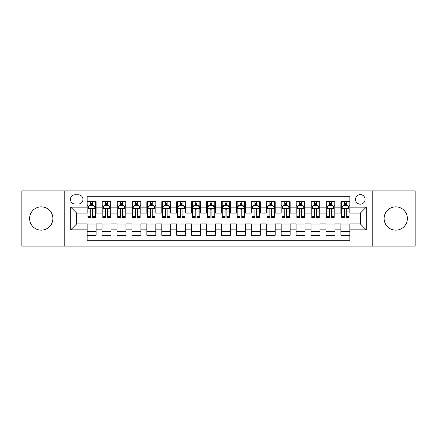 <?xml version="1.0" encoding="UTF-8"?>
<svg xmlns="http://www.w3.org/2000/svg" width="437" height="437" viewBox="0 0 437 437"><rect width="100%" height="100%" fill="white"/><g stroke="black" fill="none" stroke-linecap="round" stroke-linejoin="round"><path stroke-width="0.66" d="M395.747 206.859A11.641 11.641 0 0 0 384.107 218.5A11.641 11.641 0 0 0 395.747 230.141A11.641 11.641 0 0 0 407.388 218.5A11.641 11.641 0 0 0 395.747 206.859M41.253 206.859A11.641 11.641 0 0 0 29.612 218.5A11.641 11.641 0 0 0 41.253 230.141A11.641 11.641 0 0 0 52.893 218.5A11.641 11.641 0 0 0 41.253 206.859M360.296 194.618A4.774 4.774 0 0 0 355.521 199.392A4.774 4.774 0 0 0 360.296 204.172A4.774 4.774 0 0 0 365.075 199.392A4.774 4.774 0 0 0 360.296 194.618M372.237 246.113L415.15 246.113L415.15 190.887L372.237 190.887L372.237 246.113L64.763 246.113L64.763 190.887L21.85 190.887L21.85 246.113L64.763 246.113M349.851 201.708L340.893 201.708L340.893 207.154L334.922 207.154L334.922 213.125L340.893 213.125L340.893 207.154M334.922 207.154L334.922 201.708L325.969 201.708L325.969 207.154L319.999 207.154L319.999 213.125L325.969 213.125L325.969 207.154M319.999 207.154L319.999 201.708L311.04 201.708L311.04 207.154L305.07 207.154L305.07 213.125L311.04 213.125L311.04 207.154M305.07 207.154L305.07 201.708L296.117 201.708L296.117 207.154L290.146 207.154L290.146 213.125L296.117 213.125L296.117 207.154M290.146 207.154L290.146 201.708L281.188 201.708L281.188 207.154L275.217 207.154L275.217 213.125L281.188 213.125L281.188 207.154M275.217 207.154L275.217 201.708L266.264 201.708L266.264 207.154L260.294 207.154L260.294 213.125L266.264 213.125L266.264 207.154M260.294 207.154L260.294 201.708L251.335 201.708L251.335 207.154L245.365 207.154L245.365 213.125L251.335 213.125L251.335 207.154M245.365 207.154L245.365 201.708L236.412 201.708L236.412 207.154L230.441 207.154L230.441 213.125L236.412 213.125L236.412 207.154M230.441 207.154L230.441 201.708L221.483 201.708L221.483 207.154L215.517 207.154L215.517 213.125L221.483 213.125L221.483 207.154M215.517 207.154L215.517 201.708L206.559 201.708L206.559 207.154L200.588 207.154L200.588 213.125L206.559 213.125L206.559 207.154M200.588 207.154L200.588 201.708L191.635 201.708L191.635 207.154L185.665 207.154L185.665 213.125L191.635 213.125L191.635 207.154M185.665 207.154L185.665 201.708L176.706 201.708L176.706 207.154L170.736 207.154L170.736 213.125L176.706 213.125L176.706 207.154M170.736 207.154L170.736 201.708L161.783 201.708L161.783 207.154L155.812 207.154L155.812 213.125L161.783 213.125L161.783 207.154M155.812 207.154L155.812 201.708L146.854 201.708L146.854 207.154L140.883 207.154L140.883 213.125L146.854 213.125L146.854 207.154M140.883 207.154L140.883 201.708L131.93 201.708L131.93 207.154L125.96 207.154L125.96 213.125L131.93 213.125L131.93 207.154M125.96 207.154L125.96 201.708L117.001 201.708L117.001 207.154L111.031 207.154L111.031 213.125L117.001 213.125L117.001 207.154M111.031 207.154L111.031 201.708L102.078 201.708L102.078 213.125L96.107 213.125L96.107 201.708L87.149 201.708M87.149 235.292L96.107 235.292L96.107 223.875L102.078 223.875L102.078 235.292L111.031 235.292L111.031 223.875L117.001 223.875L117.001 229.846L111.031 229.846M117.001 229.846L117.001 235.292L125.96 235.292L125.96 223.875L131.93 223.875L131.93 229.846L125.96 229.846M131.93 229.846L131.93 235.292L140.883 235.292L140.883 223.875L146.854 223.875L146.854 229.846L140.883 229.846M146.854 229.846L146.854 235.292L155.812 235.292L155.812 223.875L161.783 223.875L161.783 229.846L155.812 229.846M161.783 229.846L161.783 235.292L170.736 235.292L170.736 223.875L176.706 223.875L176.706 229.846L170.736 229.846M176.706 229.846L176.706 235.292L185.665 235.292L185.665 223.875L191.635 223.875L191.635 229.846L185.665 229.846M191.635 229.846L191.635 235.292L200.588 235.292L200.588 223.875L206.559 223.875L206.559 229.846L200.588 229.846M206.559 229.846L206.559 235.292L215.517 235.292L215.517 223.875L221.483 223.875L221.483 229.846L215.517 229.846M221.483 229.846L221.483 235.292L230.441 235.292L230.441 223.875L236.412 223.875L236.412 229.846L230.441 229.846M236.412 229.846L236.412 235.292L245.365 235.292L245.365 223.875L251.335 223.875L251.335 229.846L245.365 229.846M251.335 229.846L251.335 235.292L260.294 235.292L260.294 223.875L266.264 223.875L266.264 229.846L260.294 229.846M266.264 229.846L266.264 235.292L275.217 235.292L275.217 223.875L281.188 223.875L281.188 229.846L275.217 229.846M281.188 229.846L281.188 235.292L290.146 235.292L290.146 223.875L296.117 223.875L296.117 229.846L290.146 229.846M296.117 229.846L296.117 235.292L305.07 235.292L305.07 223.875L311.04 223.875L311.04 229.846L305.07 229.846M311.04 229.846L311.04 235.292L319.999 235.292L319.999 223.875L325.969 223.875L325.969 229.846L319.999 229.846M325.969 229.846L325.969 235.292L334.922 235.292L334.922 223.875L340.893 223.875L340.893 229.846L334.922 229.846M75.06 204.024L78.343 204.024A4.627 4.627 0 0 0 82.97 199.392A4.627 4.627 0 0 0 78.343 194.765L75.06 194.765A4.627 4.627 0 0 0 70.433 199.392A4.627 4.627 0 0 0 75.06 204.024M372.237 190.887L64.763 190.887M349.851 207.154L349.851 196.71L87.149 196.71L87.149 213.125L76.704 213.125L76.704 223.875L87.149 223.875L87.149 240.29L349.851 240.29L349.851 223.875L360.296 223.875L360.296 213.125L349.851 213.125L349.851 207.154L366.266 207.154L366.266 229.846L349.851 229.846M87.149 229.846L70.734 229.846L70.734 207.154L87.149 207.154M340.893 229.846L340.893 235.292L349.851 235.292M87.149 205.439L87.897 205.439M90.732 205.439L92.524 205.439M95.359 205.439L96.107 205.439M87.149 212.977L87.897 212.977M90.732 212.977L92.524 212.977M95.359 212.977L96.107 212.977M87.149 224.023L96.107 224.023M87.149 231.561L96.107 231.561M102.078 212.977L102.826 212.977M105.661 212.977L107.453 212.977M110.288 212.977L111.031 212.977M102.078 205.439L102.826 205.439M105.661 205.439L107.453 205.439M110.288 205.439L111.031 205.439M102.078 224.023L111.031 224.023M102.078 231.561L111.031 231.561M117.001 224.023L125.96 224.023M117.001 231.561L125.96 231.561M117.001 205.439L117.75 205.439M120.585 205.439L122.376 205.439M125.211 205.439L125.96 205.439M117.001 212.977L117.75 212.977M120.585 212.977L122.376 212.977M125.211 212.977L125.96 212.977M131.93 224.023L140.883 224.023M131.93 231.561L140.883 231.561M131.93 205.439L132.673 205.439M135.514 205.439L137.3 205.439M140.14 205.439L140.883 205.439M131.93 212.977L132.673 212.977M135.514 212.977L137.3 212.977M140.14 212.977L140.883 212.977M146.854 224.023L155.812 224.023M146.854 231.561L155.812 231.561M146.854 205.439L147.602 205.439M150.437 205.439L152.229 205.439M155.064 205.439L155.812 205.439M146.854 212.977L147.602 212.977M150.437 212.977L152.229 212.977M155.064 212.977L155.812 212.977M161.783 224.023L170.736 224.023M161.783 231.561L170.736 231.561M161.783 205.439L162.526 205.439M165.361 205.439L167.153 205.439M169.993 205.439L170.736 205.439M161.783 212.977L162.526 212.977M165.361 212.977L167.153 212.977M169.993 212.977L170.736 212.977M176.706 224.023L185.665 224.023M176.706 231.561L185.665 231.561M176.706 205.439L177.455 205.439M180.29 205.439L182.082 205.439M184.917 205.439L185.665 205.439M176.706 212.977L177.455 212.977M180.29 212.977L182.082 212.977M184.917 212.977L185.665 212.977M191.635 224.023L200.588 224.023M191.635 231.561L200.588 231.561M191.635 205.439L192.378 205.439M195.213 205.439L197.005 205.439M199.84 205.439L200.588 205.439M191.635 212.977L192.378 212.977M195.213 212.977L197.005 212.977M199.84 212.977L200.588 212.977M206.559 224.023L215.517 224.023M206.559 231.561L215.517 231.561M206.559 205.439L207.307 205.439M210.142 205.439L211.934 205.439M214.769 205.439L215.517 205.439M206.559 212.977L207.307 212.977M210.142 212.977L211.934 212.977M214.769 212.977L215.517 212.977M221.483 224.023L230.441 224.023M221.483 231.561L230.441 231.561M221.483 205.439L222.231 205.439M225.066 205.439L226.858 205.439M229.693 205.439L230.441 205.439M221.483 212.977L222.231 212.977M225.066 212.977L226.858 212.977M229.693 212.977L230.441 212.977M236.412 224.023L245.365 224.023M236.412 231.561L245.365 231.561M236.412 205.439L237.16 205.439M239.995 205.439L241.787 205.439M244.622 205.439L245.365 205.439M236.412 212.977L237.16 212.977M239.995 212.977L241.787 212.977M244.622 212.977L245.365 212.977M251.335 224.023L260.294 224.023M251.335 231.561L260.294 231.561M251.335 205.439L252.083 205.439M254.918 205.439L256.71 205.439M259.545 205.439L260.294 205.439M251.335 212.977L252.083 212.977M254.918 212.977L256.71 212.977M259.545 212.977L260.294 212.977M266.264 224.023L275.217 224.023M266.264 231.561L275.217 231.561M266.264 205.439L267.007 205.439M269.848 205.439L271.639 205.439M274.474 205.439L275.217 205.439M266.264 212.977L267.007 212.977M269.848 212.977L271.639 212.977M274.474 212.977L275.217 212.977M281.188 224.023L290.146 224.023M281.188 231.561L290.146 231.561M281.188 205.439L281.936 205.439M284.771 205.439L286.563 205.439M289.398 205.439L290.146 205.439M281.188 212.977L281.936 212.977M284.771 212.977L286.563 212.977M289.398 212.977L290.146 212.977M296.117 224.023L305.07 224.023M296.117 231.561L305.07 231.561M296.117 205.439L296.86 205.439M299.7 205.439L301.486 205.439M304.327 205.439L305.07 205.439M296.117 212.977L296.86 212.977M299.7 212.977L301.486 212.977M304.327 212.977L305.07 212.977M311.04 224.023L319.999 224.023M311.04 231.561L319.999 231.561M311.04 205.439L311.789 205.439M314.624 205.439L316.415 205.439M319.25 205.439L319.999 205.439M311.04 212.977L311.789 212.977M314.624 212.977L316.415 212.977M319.25 212.977L319.999 212.977M325.969 224.023L334.922 224.023M325.969 231.561L334.922 231.561M325.969 205.439L326.712 205.439M329.547 205.439L331.339 205.439M334.174 205.439L334.922 205.439M325.969 212.977L326.712 212.977M329.547 212.977L331.339 212.977M334.174 212.977L334.922 212.977M340.893 224.023L349.851 224.023M340.893 231.561L349.851 231.561M340.893 205.439L341.641 205.439M344.476 205.439L346.268 205.439M349.103 205.439L349.851 205.439M340.893 212.977L341.641 212.977M344.476 212.977L346.268 212.977M349.103 212.977L349.851 212.977M76.704 213.125L70.734 207.154M76.704 223.875L70.734 229.846M366.266 207.154L360.296 213.125M366.266 229.846L360.296 223.875M92.524 203.647L90.732 203.647M95.359 216.386L92.524 216.386L92.524 217.604L95.359 217.604L95.359 208.498L93.868 205.516L89.388 205.516L87.897 208.498L87.897 217.604L90.732 217.604L90.732 216.386L87.897 216.386M87.897 208.498L87.897 201.708M95.359 208.498L95.359 201.708M90.732 205.516L90.732 201.708M92.524 201.708L92.524 205.516M92.524 216.386L92.524 209.618C91.928 208.471 91.333 208.471 90.732 209.618L90.732 216.386M107.453 203.647L105.661 203.647M110.288 216.386L107.453 216.386L107.453 217.604L110.288 217.604L110.288 208.498L108.797 205.516L104.317 205.516L102.826 208.498L102.826 217.604L105.661 217.604L105.661 216.386L102.826 216.386M102.826 208.498L102.826 201.708M110.288 208.498L110.288 201.708M105.661 205.516L105.661 201.708M107.453 201.708L107.453 205.516M107.453 216.386L107.453 209.618C106.852 208.471 106.257 208.471 105.661 209.618L105.661 216.386M122.376 203.647L120.585 203.647M125.211 216.386L122.376 216.386L122.376 217.604L125.211 217.604L125.211 208.498L123.72 205.516L119.241 205.516L117.75 208.498L117.75 217.604L120.585 217.604L120.585 216.386L117.75 216.386M117.75 208.498L117.75 201.708M125.211 208.498L125.211 201.708M120.585 205.516L120.585 201.708M122.376 201.708L122.376 205.516M122.376 216.386L122.376 209.618C121.781 208.471 121.186 208.471 120.585 209.618L120.585 216.386M137.3 203.647L135.514 203.647M140.14 216.386L137.3 216.386L137.3 217.604L140.14 217.604L140.14 208.498L138.644 205.516L134.17 205.516L132.673 208.498L132.673 217.604L135.514 217.604L135.514 216.386L132.673 216.386M132.673 208.498L132.673 201.708M140.14 208.498L140.14 201.708M135.514 205.516L135.514 201.708M137.3 201.708L137.3 205.516M137.3 216.386L137.3 209.618C136.705 208.471 136.109 208.471 135.514 209.618L135.514 216.386M152.229 203.647L150.437 203.647M155.064 216.386L152.229 216.386L152.229 217.604L155.064 217.604L155.064 208.498L153.573 205.516L149.093 205.516L147.602 208.498L147.602 217.604L150.437 217.604L150.437 216.386L147.602 216.386M147.602 208.498L147.602 201.708M155.064 208.498L155.064 201.708M150.437 205.516L150.437 201.708M152.229 201.708L152.229 205.516M152.229 216.386L152.229 209.618C151.634 208.471 151.033 208.471 150.437 209.618L150.437 216.386M167.153 203.647L165.361 203.647M169.993 216.386L167.153 216.386L167.153 217.604L169.993 217.604L169.993 208.498L168.496 205.516L164.022 205.516L162.526 208.498L162.526 217.604L165.361 217.604L165.361 216.386L162.526 216.386M162.526 208.498L162.526 201.708M169.993 208.498L169.993 201.708M165.361 205.516L165.361 201.708M167.153 201.708L167.153 205.516M167.153 216.386L167.153 209.618C166.557 208.471 165.962 208.471 165.361 209.618L165.361 216.386M182.082 203.647L180.29 203.647M184.917 216.386L182.082 216.386L182.082 217.604L184.917 217.604L184.917 208.498L183.425 205.516L178.946 205.516L177.455 208.498L177.455 217.604L180.29 217.604L180.29 216.386L177.455 216.386M177.455 208.498L177.455 201.708M184.917 208.498L184.917 201.708M180.29 205.516L180.29 201.708M182.082 201.708L182.082 205.516M182.082 216.386L182.082 209.618C181.486 208.471 180.885 208.471 180.29 209.618L180.29 216.386M197.005 203.647L195.213 203.647M199.84 216.386L197.005 216.386L197.005 217.604L199.84 217.604L199.84 208.498L198.349 205.516L193.87 205.516L192.378 208.498L192.378 217.604L195.213 217.604L195.213 216.386L192.378 216.386M192.378 208.498L192.378 201.708M199.84 208.498L199.84 201.708M195.213 205.516L195.213 201.708M197.005 201.708L197.005 205.516M197.005 216.386L197.005 209.618C196.41 208.471 195.814 208.471 195.213 209.618L195.213 216.386M211.934 203.647L210.142 203.647M214.769 216.386L211.934 216.386L211.934 217.604L214.769 217.604L214.769 208.498L213.278 205.516L208.799 205.516L207.307 208.498L207.307 217.604L210.142 217.604L210.142 216.386L207.307 216.386M207.307 208.498L207.307 201.708M214.769 208.498L214.769 201.708M210.142 205.516L210.142 201.708M211.934 201.708L211.934 205.516M211.934 216.386L211.934 209.618C211.339 208.471 210.738 208.471 210.142 209.618L210.142 216.386M226.858 203.647L225.066 203.647M229.693 216.386L226.858 216.386L226.858 217.604L229.693 217.604L229.693 208.498L228.201 205.516L223.722 205.516L222.231 208.498L222.231 217.604L225.066 217.604L225.066 216.386L222.231 216.386M222.231 208.498L222.231 201.708M229.693 208.498L229.693 201.708M225.066 205.516L225.066 201.708M226.858 201.708L226.858 205.516M226.858 216.386L226.858 209.618C226.262 208.471 225.667 208.471 225.066 209.618L225.066 216.386M241.787 203.647L239.995 203.647M244.622 216.386L241.787 216.386L241.787 217.604L244.622 217.604L244.622 208.498L243.13 205.516L238.651 205.516L237.16 208.498L237.16 217.604L239.995 217.604L239.995 216.386L237.16 216.386M237.16 208.498L237.16 201.708M244.622 208.498L244.622 201.708M239.995 205.516L239.995 201.708M241.787 201.708L241.787 205.516M241.787 216.386L241.787 209.618C241.186 208.471 240.59 208.471 239.995 209.618L239.995 216.386M256.71 203.647L254.918 203.647M259.545 216.386L256.71 216.386L256.71 217.604L259.545 217.604L259.545 208.498L258.054 205.516L253.575 205.516L252.083 208.498L252.083 217.604L254.918 217.604L254.918 216.386L252.083 216.386M252.083 208.498L252.083 201.708M259.545 208.498L259.545 201.708M254.918 205.516L254.918 201.708M256.71 201.708L256.71 205.516M256.71 216.386L256.71 209.618C256.115 208.471 255.519 208.471 254.918 209.618L254.918 216.386M271.639 203.647L269.848 203.647M274.474 216.386L271.639 216.386L271.639 217.604L274.474 217.604L274.474 208.498L272.978 205.516L268.504 205.516L267.007 208.498L267.007 217.604L269.848 217.604L269.848 216.386L267.007 216.386M267.007 208.498L267.007 201.708M274.474 208.498L274.474 201.708M269.848 205.516L269.848 201.708M271.639 201.708L271.639 205.516M271.639 216.386L271.639 209.618C271.038 208.471 270.443 208.471 269.848 209.618L269.848 216.386M286.563 203.647L284.771 203.647M289.398 216.386L286.563 216.386L286.563 217.604L289.398 217.604L289.398 208.498L287.907 205.516L283.427 205.516L281.936 208.498L281.936 217.604L284.771 217.604L284.771 216.386L281.936 216.386M281.936 208.498L281.936 201.708M289.398 208.498L289.398 201.708M284.771 205.516L284.771 201.708M286.563 201.708L286.563 205.516M286.563 216.386L286.563 209.618C285.967 208.471 285.372 208.471 284.771 209.618L284.771 216.386M301.486 203.647L299.7 203.647M304.327 216.386L301.486 216.386L301.486 217.604L304.327 217.604L304.327 208.498L302.83 205.516L298.356 205.516L296.86 208.498L296.86 217.604L299.7 217.604L299.7 216.386L296.86 216.386M296.86 208.498L296.86 201.708M304.327 208.498L304.327 201.708M299.7 205.516L299.7 201.708M301.486 201.708L301.486 205.516M301.486 216.386L301.486 209.618C300.891 208.471 300.295 208.471 299.7 209.618L299.7 216.386M316.415 203.647L314.624 203.647M319.25 216.386L316.415 216.386L316.415 217.604L319.25 217.604L319.25 208.498L317.759 205.516L313.28 205.516L311.789 208.498L311.789 217.604L314.624 217.604L314.624 216.386L311.789 216.386M311.789 208.498L311.789 201.708M319.25 208.498L319.25 201.708M314.624 205.516L314.624 201.708M316.415 201.708L316.415 205.516M316.415 216.386L316.415 209.618C315.82 208.471 315.219 208.471 314.624 209.618L314.624 216.386M331.339 203.647L329.547 203.647M334.174 216.386L331.339 216.386L331.339 217.604L334.174 217.604L334.174 208.498L332.683 205.516L328.203 205.516L326.712 208.498L326.712 217.604L329.547 217.604L329.547 216.386L326.712 216.386M326.712 208.498L326.712 201.708M334.174 208.498L334.174 201.708M329.547 205.516L329.547 201.708M331.339 201.708L331.339 205.516M331.339 216.386L331.339 209.618C330.743 208.471 330.148 208.471 329.547 209.618L329.547 216.386M346.268 203.647L344.476 203.647M349.103 216.386L346.268 216.386L346.268 217.604L349.103 217.604L349.103 208.498L347.612 205.516L343.132 205.516L341.641 208.498L341.641 217.604L344.476 217.604L344.476 216.386L341.641 216.386M341.641 208.498L341.641 201.708M349.103 208.498L349.103 201.708M344.476 205.516L344.476 201.708M346.268 201.708L346.268 205.516M346.268 216.386L346.268 209.618C345.672 208.471 345.072 208.471 344.476 209.618L344.476 216.386M102.078 229.846L96.107 229.846M102.078 207.154L96.107 207.154M95.321 208.427L87.935 208.427M87.897 206.335L88.979 206.335M94.277 206.335L95.359 206.335M90.732 211.961L87.897 211.961M95.359 211.961L92.524 211.961M92.524 204.598L90.732 204.598M110.25 208.427L102.859 208.427M102.826 206.335L103.908 206.335M109.206 206.335L110.288 206.335M105.661 211.961L102.826 211.961M110.288 211.961L107.453 211.961M107.453 204.598L105.661 204.598M125.173 208.427L117.788 208.427M117.75 206.335L118.831 206.335M124.13 206.335L125.211 206.335M120.585 211.961L117.75 211.961M125.211 211.961L122.376 211.961M122.376 204.598L120.585 204.598M140.102 208.427L132.711 208.427M132.673 206.335L133.755 206.335M139.059 206.335L140.14 206.335M135.514 211.961L132.673 211.961M140.14 211.961L137.3 211.961M137.3 204.598L135.514 204.598M155.026 208.427L147.64 208.427M147.602 206.335L148.684 206.335M153.982 206.335L155.064 206.335M150.437 211.961L147.602 211.961M155.064 211.961L152.229 211.961M152.229 204.598L150.437 204.598M169.955 208.427L162.564 208.427M162.526 206.335L163.607 206.335M168.906 206.335L169.993 206.335M165.361 211.961L162.526 211.961M169.993 211.961L167.153 211.961M167.153 204.598L165.361 204.598M184.878 208.427L177.493 208.427M177.455 206.335L178.536 206.335M183.835 206.335L184.917 206.335M180.29 211.961L177.455 211.961M184.917 211.961L182.082 211.961M182.082 204.598L180.29 204.598M199.807 208.427L192.417 208.427M192.378 206.335L193.46 206.335M198.759 206.335L199.84 206.335M195.213 211.961L192.378 211.961M199.84 211.961L197.005 211.961M197.005 204.598L195.213 204.598M214.731 208.427L207.34 208.427M207.307 206.335L208.389 206.335M213.688 206.335L214.769 206.335M210.142 211.961L207.307 211.961M214.769 211.961L211.934 211.961M211.934 204.598L210.142 204.598M229.66 208.427L222.269 208.427M222.231 206.335L223.312 206.335M228.611 206.335L229.693 206.335M225.066 211.961L222.231 211.961M229.693 211.961L226.858 211.961M226.858 204.598L225.066 204.598M244.583 208.427L237.193 208.427M237.16 206.335L238.241 206.335M243.54 206.335L244.622 206.335M239.995 211.961L237.16 211.961M244.622 211.961L241.787 211.961M241.787 204.598L239.995 204.598M259.507 208.427L252.122 208.427M252.083 206.335L253.165 206.335M258.464 206.335L259.545 206.335M254.918 211.961L252.083 211.961M259.545 211.961L256.71 211.961M256.71 204.598L254.918 204.598M274.436 208.427L267.045 208.427M267.007 206.335L268.094 206.335M273.393 206.335L274.474 206.335M269.848 211.961L267.007 211.961M274.474 211.961L271.639 211.961M271.639 204.598L269.848 204.598M289.36 208.427L281.974 208.427M281.936 206.335L283.018 206.335M288.316 206.335L289.398 206.335M284.771 211.961L281.936 211.961M289.398 211.961L286.563 211.961M286.563 204.598L284.771 204.598M304.289 208.427L296.898 208.427M296.86 206.335L297.941 206.335M303.245 206.335L304.327 206.335M299.7 211.961L296.86 211.961M304.327 211.961L301.486 211.961M301.486 204.598L299.7 204.598M319.212 208.427L311.827 208.427M311.789 206.335L312.87 206.335M318.169 206.335L319.25 206.335M314.624 211.961L311.789 211.961M319.25 211.961L316.415 211.961M316.415 204.598L314.624 204.598M334.141 208.427L326.75 208.427M326.712 206.335L327.794 206.335M333.092 206.335L334.174 206.335M329.547 211.961L326.712 211.961M334.174 211.961L331.339 211.961M331.339 204.598L329.547 204.598M349.065 208.427L341.679 208.427M341.641 206.335L342.723 206.335M348.021 206.335L349.103 206.335M344.476 211.961L341.641 211.961M349.103 211.961L346.268 211.961M346.268 204.598L344.476 204.598"/></g></svg>
